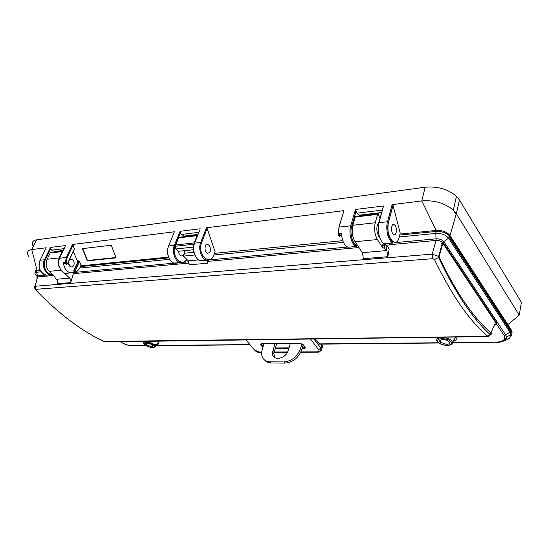 <?xml version="1.0" encoding="UTF-8"?>
<svg xmlns="http://www.w3.org/2000/svg" width="550" height="550" viewBox="0 0 550 550"><rect width="100%" height="100%" fill="white"/><g stroke="black" fill="none" stroke-linecap="round" stroke-linejoin="round"><path stroke-width="0.82" d="M262.714 347.243L260.996 345.173C260.397 344.314 260.645 343.839 261.738 343.736L300.046 343.351L303.256 344.795L305.009 347.05C305.573 347.937 305.264 348.425 304.081 348.514L302.129 348.528M313.926 338.986L320.801 348.04L321.97 344.926L321.358 344.114M321.97 344.926L322.066 345.056C323.029 346.617 322.637 347.655 320.897 348.178M399.754 235.049L435.971 231.474L436.212 230.443C442.399 230.223 446.985 231.921 449.976 235.531L456.349 213.778L453.337 210.148C444.826 203.032 434.301 199.966 421.754 200.942L436.212 230.443L400.015 234.046L436.212 230.443C441.272 230.161 445.479 231.406 448.834 234.19L511.074 329.553C512.483 331.808 512.394 333.829 510.799 335.61M506.419 338.154L504.694 338.628M35.117 272.896C34.657 271.762 35.172 271.102 36.651 270.916L37.001 270.201C35.379 270.421 34.911 271.184 35.592 272.498C34.911 271.184 35.379 270.421 37.001 270.201L40.033 269.899L37.001 270.201L31.763 249.569C27.294 250.36 26.359 252.732 28.964 256.671M396.069 242.536L436.164 238.817C439.512 238.776 442.076 239.704 443.843 241.601L505.725 335.032L509.877 332.118L448.573 238.164L443.857 241.601L496.457 321.035L496.705 324.356L495.873 324.156L494.505 325.077L495.481 322.307L442.434 242.605C440.866 241.031 438.763 240.316 436.109 240.453L389.936 244.681L389.971 243.347M197.478 235.132L179.431 237.27L178.578 237.854L175.264 246.276L193.751 244.248L197.017 235.675L197.766 235.077M194.837 255.001L183.411 256.128L184.573 253.213L184.91 250.621M64.151 272.841L69.671 278.121C70.812 279.373 71.156 280.871 70.703 282.618L73.659 272.697M388.974 243.437L389.936 244.681M389.895 244.908L386.457 245.218M385.014 245.348L382.58 245.575M387.846 256.706L389.173 249.054L387.221 245.96L386.251 249.617L386.849 250.559L387.846 256.706L363.392 258.706L362.388 252.684L355.073 241.718C352.254 236.775 351.526 231.289 352.894 225.259L355.3 216.996L356.043 216.343L377.967 213.744M358.944 247.521L208.175 261.326L207.701 263.189L189.303 264.839L188.368 260.858L198.577 259.903M53.639 275.481L37.531 276.952L35.186 286.248L35.826 289.988C58.541 313.555 81.249 330.729 103.943 341.509L486.777 336.401L487.424 335.981C469.336 320.678 451.688 295.199 434.479 259.545L432.816 258.686L432.217 254.141L435.999 240.467L435.999 238.831M105.985 341.894L105.098 341.784M486.777 336.401L487.039 336.572C488.476 336.545 489.548 335.892 490.256 334.613M487.053 336.572L487.472 336.538M183.411 256.128L188.368 260.858M193.634 247.074L175.917 248.971L178.358 251.302L193.593 249.714M207.549 260.418L207.701 263.189M175.917 248.971L175.264 246.276M193.751 244.248L193.792 245.939M208.175 261.326L208.264 260.418M436.109 240.453L435.827 233.427L399.259 236.981L400.036 233.963M386.251 249.617L382.394 247.28L377.424 239.553C374.66 234.499 373.938 228.91 375.258 222.771L377.582 214.369L378.304 213.702L379.486 217.539L380.174 217.525M378.689 236.308C376.172 230.718 376.228 226.043 378.868 222.289M386.98 224.634L387.393 225.197M436.569 337.274L437.587 338.092M440.894 339.866L440.378 342.306L446.545 344.369C449.467 344.149 450.299 343.228 449.034 341.605C446.112 338.525 437.071 339.288 440.378 342.306M452.65 341.378C456.108 340.643 457.456 339.178 456.692 336.992M319.839 344.128L314.373 338.979M511.074 329.553L510.888 330.632L449.756 236.493L448.573 238.164C445.851 234.85 441.636 233.276 435.93 233.42L435.971 231.474C441.038 231.172 445.252 232.409 448.607 235.166L449.756 236.493L449.976 235.531L507.753 324.672L519.248 315.123L521.414 302.363L459.436 199.959L456.466 196.302C448.064 189.159 437.628 186.134 425.164 187.227L36.596 239.848L31.763 249.569L46.2 247.768L40.095 260.26L44.468 259.779L50.469 247.431L50.682 248.779L45.21 260.047C42.082 265.891 46.688 274.959 52.36 274.278M487.424 335.981L490.229 334.647M35.826 289.988L35.062 289.307L34.705 287.836C34.045 286.983 34.203 286.454 35.186 286.248L432.217 254.141L438.652 256.424L438.577 257.517C455.517 293.129 472.739 318.828 490.243 334.627L495.784 321.702L443.149 242.433L439.031 256.836C455.916 292.304 473.268 317.687 491.088 332.998C491.611 334.194 491.129 334.929 489.644 335.184M434.479 259.545L438.549 257.551L439.031 256.836L438.659 256.431L442.434 242.605L443.843 241.608M382.195 247.019L383.171 243.361L387.221 245.96M435.93 233.42L435.889 231.481M442.757 243.038L443.149 242.433M443.905 241.684L443.149 242.426M496.457 321.035L495.839 321.709C496.533 322.671 496.554 323.482 495.887 324.156L494.533 324.617M80.829 265.836L168.575 257.097L81.001 265.815L79.606 261.36L75.474 270.291L76.395 271.693L79.812 268.043L81.132 265.176M41.14 271.803L36.541 272.25L37.51 275.846L45.684 275.082M62.7 251.103L51.019 252.491L50.133 253.014L47.107 259.249C45.354 263.773 46.069 267.802 49.246 271.336L54.78 276.554L55.323 278.218L56.368 279.283L69.671 278.121M145.887 341.337L146.314 341.612M153.684 344.451C157.568 345.008 159.211 344.327 158.613 342.409L157.685 341.172M37.593 275.839L37.531 276.952L37.51 275.846L36.802 277.221M103.104 341.137L103.943 341.509M151.525 346.789C152.749 346.727 153.065 346.287 152.467 345.455C150.776 343.214 144.004 342.183 145.998 344.458L151.525 346.789M63.044 251.048L62.219 251.584L59.208 257.909C57.805 261.181 57.936 264.495 59.593 267.843M70.703 282.618L57.406 283.711C57.86 281.985 57.516 280.507 56.368 279.283M36.499 272.257L36.685 270.916L36.499 272.257C34.368 272.711 34.471 273.989 36.816 276.079M302.349 347.786L303.985 347.779L304.872 346.871M261.573 343.75L261.539 344.589L261.793 343.791M261.738 343.736L261.889 343.839C261.002 344.211 260.865 344.458 261.477 344.575L263.003 346.376M260.996 345.173L261.979 343.839M304.693 346.644L305.009 347.05M302.933 344.451L303.256 344.795L301.764 349.724C298.526 357.871 292.978 362.326 285.12 363.103L283.876 361.928L270.022 361.838L271.288 362.993L285.12 363.103M174.123 232.409L174.377 231.784L72.456 244.496L73.074 245.059L74.374 249.274M73.301 251.494L77.949 262.268M75.721 272.332L75.281 272.367L74.346 270.05L78.616 260.837L79.606 261.36M111.244 245.218L116.105 257.868L87.278 260.879L82.417 248.641L111.244 245.218M508.908 327.58L508.908 328.996M449.976 235.531L456.342 213.771M472.849 313.514L471.412 313.555M488.166 311.314L488.723 311.066M33.302 246.462C31.295 242.818 32.388 240.611 36.596 239.848M338.869 227.143L343.963 210.643L206.401 227.789L207.144 228.442L201.589 242.77C196.859 254.079 209.935 266.771 213.861 255.008L215.084 251.742L207.144 228.442M425.164 187.227L421.754 200.942L392.116 204.641L393.03 205.397L388.554 222.111C384.725 235.345 396.158 250.745 399.259 236.981L399.142 237.421M355.451 211.798L355.788 212.245M456.115 214.562L453.427 210.238M469.954 281.016L468.084 281.126M451.942 282.054L451.027 282.109M469.92 283.882L471.783 283.779M474.911 288.502L473.055 288.599M456.28 289.465L455.283 289.513M198.034 234.396L184.271 236.039L181.397 234.431L180.407 232.843L175.216 245.685C170.83 255.509 181.692 268.063 186.725 259.298M184.876 236.631L184.271 236.039M174.377 231.784L168.568 246.015L174.357 245.369L180.056 231.303L180.407 232.843M199.609 230.381L194.611 243.127L200.716 242.447L206.401 227.789M65.148 246.641L59.689 258.087C56.719 263.801 60.404 272.759 65.917 273.384L74.539 272.326L73.652 270.909L74.188 270.861M64.481 263.643L63.47 262.701L64.969 262.543L64.983 262.934L67.567 263.381L74.498 248.621M66.564 264.399L66.096 264.44L64.983 262.934M69.231 260.171L71.438 259.325C75.267 259.758 74.91 267.671 71.101 266.881L69.802 266.276L68.379 261.972M68.516 261.683L68.881 265.155M63.333 250.449L54.643 251.488L51.693 250.147L50.682 248.779M55.254 251.989L54.643 251.488M70.737 272.938C66.399 271.748 63.979 268.338 63.47 262.701M77.646 262.302L73.652 270.909M46.021 248.133L46.2 247.768M184.195 250.69C184.546 254.072 183.59 255.812 181.314 255.908C179.637 255.344 178.722 253.798 178.564 251.281M215.084 251.742L214.851 252.484M400.242 233.173L393.03 205.397M395.072 225.404L393.972 224.489C390.837 223.176 390.789 233.963 393.931 234.754C396.413 235.826 397.32 228.278 395.072 225.404M339.79 235.029L338.889 233.736L341.481 233.461C342.072 240.907 344.259 245.492 348.033 247.232L350.666 246.991M338.016 234.403L338.917 234.252L339.928 236.273L341.041 234.898M381.542 212.527L359.528 215.153L360.064 215.868M382.202 210.107L356.978 213.166L359.528 215.153M338.917 234.252L338.889 233.736M351.629 240.776L352.124 239.058M459.436 199.959L456.349 213.778L519.248 315.123M378.744 222.736L383.543 205.975L378.971 222.681L387.523 221.732L392.116 204.641M356.978 213.166L356.07 211.255L351.725 226.181C349.312 233.626 353.1 245.706 357.782 245.781M343.963 210.643L339.027 227.109L350.721 225.816L351.67 226.119C349.724 231.825 352.034 241.478 354.626 244.124L356.476 246.455C351.746 245.396 348.322 233.262 350.721 225.816L355.499 209.468L356.07 211.255M441.554 243.224L442.406 244.502M450.594 279.737L449.687 279.682M209.158 245.327L207.886 244.592C204.236 243.588 203.974 252.718 207.646 253.289C210.891 252.23 211.393 249.576 209.158 245.327M115.968 257.517L87.443 260.507L82.72 248.607M87.443 260.507L87.278 260.879M274.835 357.686L273.776 353.437L276.643 343.688M271.288 362.993C268.572 362.945 266.427 362.024 264.839 360.25M245.994 339.934L254.403 349.896L259.559 352.316L261.532 352.309L263.828 343.819M283.876 361.928C291.741 361.144 297.296 356.682 300.548 348.521L301.943 343.887M290.317 343.551L288.255 350.247C285.711 359.734 271.226 361.453 272.525 352.261L275.028 343.709M261.532 352.323C261.511 358.222 264.337 361.391 270.022 361.838M288.764 348.604L275.062 348.679M259.071 351.993L261.559 351.986M274.038 351.959L287.581 351.924M300.953 351.89L317.068 351.849C318.918 351.711 319.426 350.962 318.587 349.607L310.516 339.034M496.162 342.478L495.935 342.485C502.274 342.293 505.801 340.478 506.502 337.054L505.725 335.032L504.158 335.555L496.705 324.356L494.553 324.974M194.184 242.901L175.704 244.956M184.573 253.213L193.958 252.258M477.373 318.993L475.757 319.041M189.399 263.044L73.576 273.653M490.531 314.868L491.067 312.929M432.816 258.686L35.798 289.321M254.403 349.896L253.481 348.803C255.585 351.498 257.613 352.667 259.559 352.316L259.841 352.316M317.831 352.179L317.068 351.849M197.017 235.675L178.578 237.854M214.479 253.351L342.794 240.673M210.32 259.793L347.236 247.074M343.496 242.406L213.895 255.008M379.046 235.311L378.187 235.4M319.179 343.901L438.769 342.76M452.842 342.629L495.632 342.217C503.14 341.77 505.986 339.549 504.158 335.555M501.813 341.151C507.822 340.196 510.833 338.03 510.833 334.654L509.877 332.118L510.888 330.632C512.38 333.039 512.188 335.156 510.317 336.985M505.821 339.35L503.91 339.824M448.834 234.19L448.614 235.166L449.316 237.421L510.531 331.478L510.833 334.654L506.502 337.054C506.474 340.003 503.683 341.77 498.114 342.368M318.587 349.607L320.891 348.164C321.764 349.518 321.558 350.494 320.272 351.099M362.388 252.684L386.849 250.559M355.073 241.718L377.424 239.553M352.894 225.259L375.258 222.771M355.3 216.996L377.582 214.369M385.192 244.661L384.223 248.318M451.261 341.901C447.982 337.521 434.727 337.714 438.212 342.038C441.457 346.314 454.568 346.239 451.261 341.901M456.033 337.006L452.471 341.619C452.299 342.581 453.936 344.85 447.377 345.489C441.183 345.043 440.626 343.887 438.728 342.726C430.753 337.301 447.954 335.459 452.293 341.364L452.471 341.619C453.269 343.035 452.76 344.107 450.945 344.829M452.849 342.884L495.632 342.217M80.486 266.592L168.905 257.854M169.703 259.304L79.963 268.029M74.346 272.422L75.171 272.346M79.798 268.386L76.196 272.257L174.151 263.147M184.044 262.233L189.014 261.772M36.685 270.916L40.356 270.552M120.292 341.694C124.252 344.19 128.191 345.524 132.11 345.689L146.135 345.558M155.403 345.469L249.899 344.568M49.246 271.336L60.974 270.201M47.107 259.249L59.208 257.909M50.133 253.014L62.219 251.584M153.065 344.926C148.94 341.605 141.219 341.715 145.434 345.001C149.504 348.274 157.204 348.226 153.065 344.926M144.698 344.3C140.456 340.691 149.428 340.869 153.759 344.52L154.969 345.881L154.117 347.394M132.11 345.689L132.839 345.881M275.289 347.957L288.991 347.868M304.081 348.514L304.425 346.301M300.046 343.351L300.41 343.365M494.01 320.107L494.161 319.254M50.469 247.431L65.67 245.534M74.573 248.786L67.581 263.739L66.474 264.399L65.354 262.893L66.385 257.345L59.586 258.314M73.074 245.059L67.148 257.627L66.385 257.345L72.456 244.496M180.056 231.303L200.228 228.793M355.499 209.468L383.543 205.975M486.826 309.299L486.977 308.433M198.846 232.32L181.397 234.431M66.096 264.44L67.567 263.381M76.196 272.257L75.653 272.332L76.395 271.693M75.281 272.367L75.653 272.332L74.718 270.016L75.474 270.291M39.999 260.466L40.095 260.26C37.118 265.849 40.789 274.601 46.303 275.199L49.369 274.918M81.201 265.334L79.812 268.043M74.346 270.05L78.987 260.796M67.148 257.627L66.179 262.852M59.146 259.49C56.478 266.722 63.594 274.326 65.917 273.384L68.977 273.096M64.199 248.627L51.693 250.147M52.869 274.752L50.682 274.794C45.162 274.196 41.491 265.396 44.468 259.779L45.21 260.047M168.431 246.373L168.568 246.015C165.715 252.381 169.393 262.522 174.762 263.292L177.739 263.017M186.821 259.387C185.199 262.048 183.109 263.175 180.551 262.756C175.196 261.979 171.517 251.776 174.357 245.369L175.216 245.685M338.016 234.348L339.027 227.109L338.271 234.314L339.281 236.342L339.707 236.301M347.002 246.771L347.689 247.115M392.968 205.267L388.479 222.028C387.276 229.405 388.156 235.496 391.112 240.309L393.133 243.052C388.596 241.931 385.254 229.398 387.523 221.732L388.554 222.111M356.043 211.111L351.725 226.181M378.613 223.211L378.971 222.681C376.668 230.292 380.029 242.736 384.608 243.843L387.131 243.609M353.32 241.897L352.179 242.007M464.819 276.21L464.998 275.337M213.737 255.413L213.861 255.008M215.091 251.824L213.888 255.035C212.795 259.236 207.618 260.377 208.141 260.074L206.869 260.315C201.575 259.497 197.924 249.012 200.716 242.447L201.589 242.77M194.466 243.519L194.611 243.127C191.806 249.652 195.463 260.074 200.771 260.886L203.713 260.611M300.548 348.521L301.764 349.724M274.175 351.478L272.931 350.309M103.627 341.468L105.456 341.901L487.039 336.572M477.036 318.594L475.427 318.643M273.776 353.437L272.553 352.289M273.955 352.282L287.403 352.254M300.795 352.227L317.536 352.186C319.839 352.385 320.959 351.044 320.891 348.164L322.066 345.056M386.045 249.356L387.014 245.699M382.394 247.273L383.371 243.623M319.557 344.135L439.065 343.014M37.077 278.451L35.097 286.268M103.111 341.144C80.534 330.22 58.08 313.17 35.736 289.994M146.513 343.159L145.998 344.458M144.767 344.389C146.142 345.517 146.224 346.149 150.721 347.414C154.44 347.538 155.856 347.022 154.969 345.881L158.613 342.409M120.154 341.694C124.376 344.362 128.494 345.757 132.522 345.881L146.451 345.751M250.085 344.781L155.189 345.668M261.889 343.839L300.197 343.454L302.796 344.334M52.786 274.684L46.303 275.199C39.868 272.539 37.771 267.637 40.013 260.494M74.236 272.353L75.006 272.284M64.171 263.677L65.127 263.581M70.228 259.456L71.438 259.325M186.773 259.339C181.617 264.385 181.933 262.02 180.551 262.756L173.834 263.017M170.17 259.985C167.461 255.901 166.843 251.46 168.328 246.661M338.896 236.087L339.928 236.273M347.057 246.833L347.614 247.081M341.564 234.843L339.529 235.056M351.141 229.116L350.075 229.226M352.082 238.92L351.01 239.023M387.86 235.359L388.953 235.249M386.918 225.252L388.011 225.129M392.982 224.593L393.972 224.489M385.241 243.788L393.133 243.052M356.476 246.455L348.033 247.232M453.337 210.148L456.466 196.302M206.724 244.716L207.886 244.592M206.869 260.315L200.083 260.686M196.185 257.414C193.456 253.103 192.878 248.483 194.459 243.54"/></g></svg>
